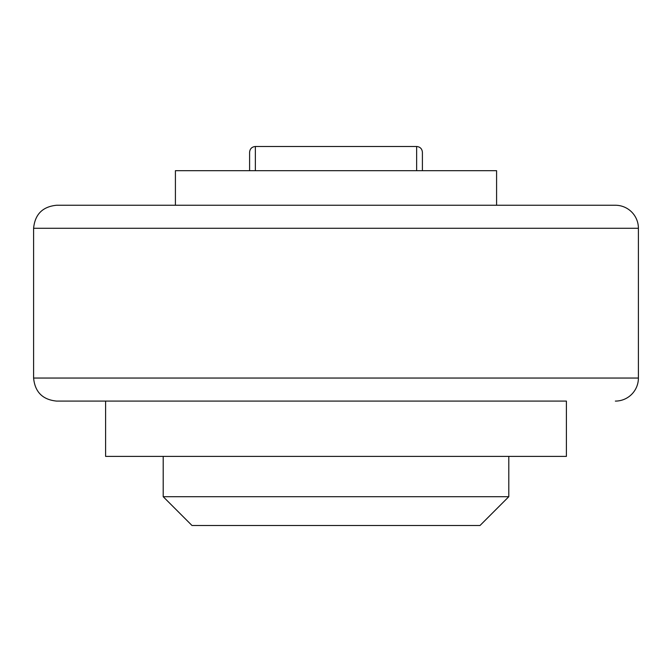 <?xml version="1.0" encoding="UTF-8"?>
<svg xmlns="http://www.w3.org/2000/svg" width="672" height="672" viewBox="0 0 672 672"><rect width="100%" height="100%" fill="white"/><g stroke="black" fill="none" stroke-linecap="round" stroke-linejoin="round"><path stroke-width="1.01" d="M508.796 496.7L163.204 496.7L191.999 525.504L480.001 525.504L508.796 496.7L508.796 456.38M615.359 401.092A23.041 23.041 0 0 0 638.4 378.05L33.6 378.05C34.961 392.045 42.647 399.722 56.641 401.092L105.596 401.092L105.596 456.38L566.404 456.38L566.404 401.092L336 401.092L566.404 401.092M56.641 401.092L336 401.092M336 205.246L615.359 205.246A23.041 23.041 0 0 1 638.4 228.287L33.6 228.287C34.961 214.292 42.647 206.615 56.641 205.246L336 205.246M175.409 205.246L175.409 170.688L496.591 170.688L496.591 205.246M255.36 170.688L255.36 146.496C251.866 146.84 249.942 148.756 249.598 152.258L249.598 170.688M422.402 170.688L422.402 152.258C422.058 148.756 420.134 146.84 416.64 146.496L416.64 170.688M163.204 496.7L163.204 456.38M638.4 378.05L638.4 228.287M33.6 378.05L33.6 228.287M255.36 146.496L416.64 146.496"/></g></svg>
